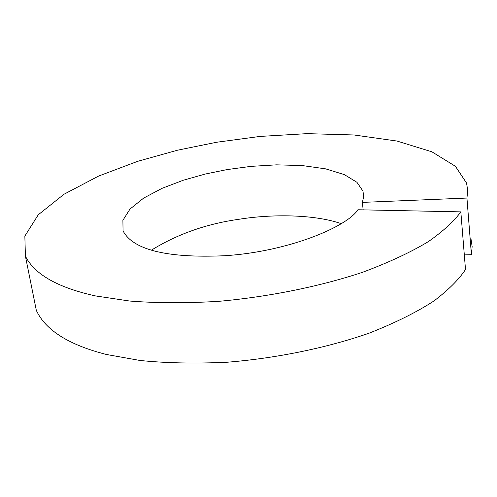 <?xml version="1.0" encoding="UTF-8"?>
<svg xmlns="http://www.w3.org/2000/svg" width="497" height="497" viewBox="0 0 497 497"><rect width="100%" height="100%" fill="white"/><g stroke="black" fill="none" stroke-linecap="round" stroke-linejoin="round"><path stroke-width="0.75" d="M460.831 211.865C454.146 221.134 443.399 230.999 428.6 241.467C411.062 252.109 389.014 262.404 362.437 272.337C319.652 286.533 268.455 296.914 218.382 301.368C185.816 303.245 156.244 303.133 129.667 301.033L95.542 295.932C57.807 287.633 34.423 274.363 25.403 256.11L36.337 310.432C45.612 330.269 68.94 344.943 106.321 354.46L140.061 360.48C166.309 363.152 195.464 363.723 227.527 362.207C276.804 358.188 327.107 347.801 369.097 333.176C395.171 322.888 416.803 312.141 433.98 300.94C448.474 289.888 458.986 279.407 465.503 269.504L460.831 211.865L357.902 209.759C347.099 226.806 288.223 251.699 224.88 255.719C163.227 258.483 132.134 248.531 123.051 230.85L122.896 220.333L129.972 209.088L143.621 198.117L162.134 188.301L183.325 180.225L205.143 174.074L226.812 169.626L250.848 166.377L276.605 164.842L302.282 165.563L325.597 168.85L344.328 174.602L356.933 182.293L362.984 191.128L363.674 196.787L362.363 202.391L363.164 209.871M151.361 250.184C177.379 234.112 206.566 223.812 238.927 219.283C271.548 214.008 314.172 214.213 341.29 223.687M362.363 202.391L466.938 198.054L467.727 190.568L466.565 183.076L455.426 166.302L431.887 151.802L397.028 141.055L353.951 134.973L306.897 133.643L260.049 136.426L216.574 142.26L177.441 150.224L137.669 161.326L98.605 176.075L64.045 194.221L38.269 214.779L24.85 236.069L25.403 256.11M470.939 238.485L472.138 246.605L471.417 254.688L466.938 198.054M464.322 254.893L471.417 254.688M363.636 197.234L362.984 191.128"/></g></svg>
